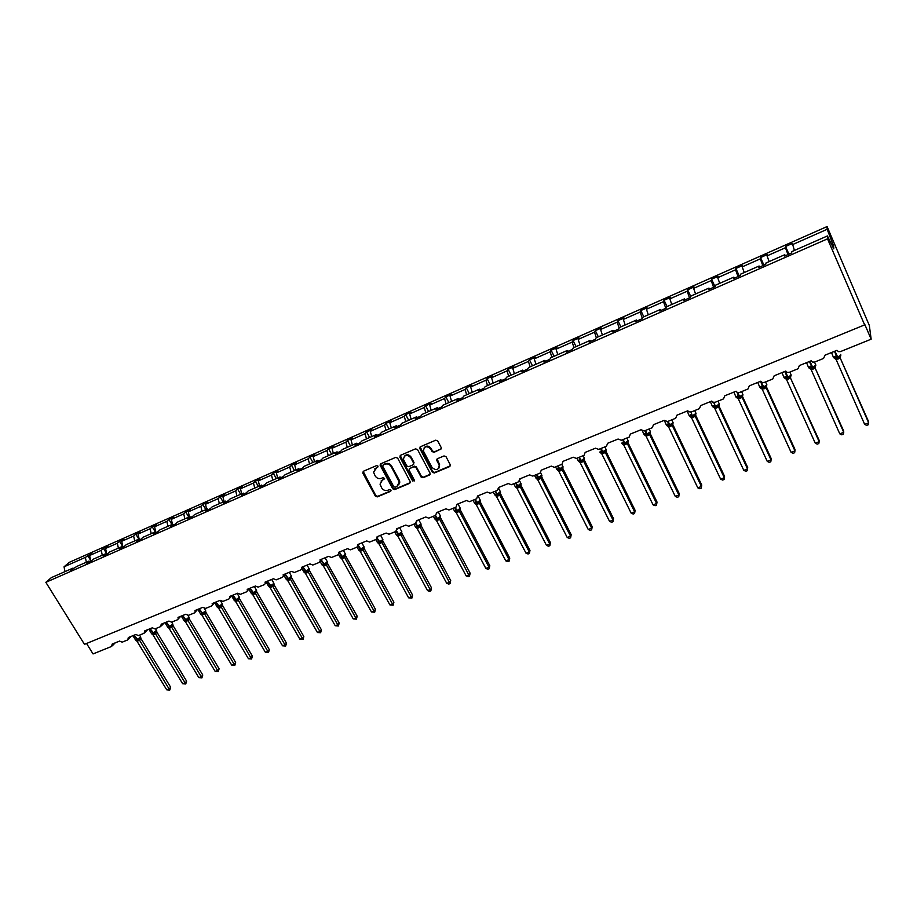 <?xml version="1.0" encoding="UTF-8"?>
<svg xmlns="http://www.w3.org/2000/svg" width="917" height="917" viewBox="0 0 917 917"><rect width="100%" height="100%" fill="white"/><g stroke="black" fill="none" stroke-linecap="round" stroke-linejoin="round"><path stroke-width="1.38" d="M377.964 466.111L376.6 465.584L363.338 471.281L362.8 473.103L375.362 496.131L377.3 496.888L390.55 491.34L390.94 490.068L389.576 489.54L387.857 490.263C385.3 491.031 383.226 490.228 381.632 487.844L380.039 484.165L382.366 480.118L384.59 478.491L383.111 477.597L381.38 478.319C378.824 479.11 376.749 478.296 375.145 475.912L373.528 472.129L377.964 466.111M440.641 449.525L441.249 447.645L437.718 440.951L435.724 440.183L420.399 446.762L419.688 448.31L432.343 472.232L434.326 473L449.639 466.593L450.339 464.919L446.017 456.689L444.023 455.932L437.443 458.706L436.733 460.323L439.22 465.194C438.624 470.203 436.217 470.948 432.022 467.464L423.436 451.095C424.158 446.166 426.577 445.456 430.692 448.952L432.067 451.554L434.073 452.322L441.341 448.803M73.784 568.758L72.913 568.139L51.352 577.63L45.85 582.329L84.467 644.33L864.628 324.893L864.49 323.747L871.15 339.187L840.499 351.589L838.482 351.647L836.992 350.317L825.036 355.166L823.558 358.444L814.663 362.043L812.577 362.066L811.19 360.782L799.418 365.551L797.973 368.783L789.216 372.336L787.061 372.313L785.777 371.076L774.177 375.775L772.779 378.985L764.148 382.469L761.912 382.4L760.743 381.22L749.315 385.851L747.963 389.026L739.457 392.465L737.153 392.338L736.087 391.215L724.82 395.777L723.502 398.906L715.122 402.299L712.738 402.116L711.787 401.061L700.691 405.566L699.407 408.661L691.154 411.997L688.69 411.744L687.842 410.77L676.918 415.195L675.669 418.267L667.53 421.556L664.252 420.33L653.477 424.697L652.274 427.723L644.25 430.967L641.006 429.752L630.392 434.05L629.211 437.054L621.302 440.252L618.092 439.037L607.627 443.278L606.481 446.247L598.686 449.399L595.5 448.195L585.184 452.379L584.072 455.313L576.392 458.42L573.228 457.216L563.061 461.343L561.983 464.254L554.407 467.315L551.277 466.123L541.248 470.18L540.193 473.057L532.731 476.083L529.625 474.891L519.733 478.903L518.713 481.746L511.354 484.726L508.27 483.546L498.516 487.5L497.53 490.32L490.263 493.254L487.214 492.085L477.597 495.982L476.634 498.768L469.47 501.668L466.444 500.499L456.953 504.35L456.024 507.112L448.963 509.967L445.96 508.797L436.595 512.603L435.701 515.331L428.72 518.151L425.752 516.993L416.513 520.741L415.642 523.447L408.753 526.232L405.807 525.074L396.694 528.765L395.846 531.447L389.06 534.198L386.137 533.052L377.139 536.697L376.325 539.345L369.62 542.062L366.72 540.915L357.848 544.515L357.045 547.14L350.432 549.822L347.566 548.687L338.809 552.229L339.084 553.318L338.029 554.842L331.507 557.479L328.653 556.344L320.01 559.851L320.285 561.021L319.254 562.43L312.812 565.032L309.992 563.909L301.452 567.371L301.727 568.62L300.73 569.927L294.368 572.495L291.56 571.383L283.135 574.799L283.399 576.117L282.436 577.32L276.155 579.865L273.369 578.753L265.059 582.123L265.311 583.51L264.383 584.633L258.181 587.132L255.419 586.032L247.212 589.356L247.452 590.812L246.547 591.843L240.426 594.319L237.686 593.219L229.582 596.497L229.812 597.999L228.941 598.961L222.9 601.403L220.183 600.314L212.171 603.558L212.4 605.105L211.552 605.999L205.591 608.407L202.886 607.318L194.989 610.527L195.195 612.109L194.381 612.946L188.489 615.33L185.819 614.241L178.001 617.405L178.207 619.021L177.428 619.8L171.605 622.162L168.946 621.073L161.232 624.202L160.681 626.575L154.927 628.902L152.291 627.824L144.668 630.919L144.129 633.269L138.456 635.561L135.842 634.495L128.311 637.544L127.795 639.883L122.179 642.152L119.577 641.086L112.149 644.101L111.645 646.416L93.053 653.936L86.542 643.482M45.85 582.329L827.512 238.844L864.628 324.893M397.657 458.145L395.685 457.388L380.773 463.784L380.051 465.079L392.774 488.83L394.723 489.586L409.624 483.351L410.346 481.929L397.657 458.145M400.454 455.336L415.561 448.837L417.556 449.605L430.096 473.183L429.5 475.017L423.012 477.734L421.041 476.978L415.974 467.475L413.991 466.719L409.716 468.53L408.993 469.974L414.518 480.497L412.639 480.978L399.881 457.182L400.454 455.336M827.512 238.844L827.409 235.944L791.749 251.636L791.646 252.966L784.643 256.038L784.769 254.708L785.319 255.74M788.941 254.158L785.56 246.478L785.445 247.739L767.048 255.877L769.157 261.586M787.99 254.571L785.445 247.739M784.769 254.708L765.982 262.984L765.787 264.337L758.886 267.374L759.116 266.01L759.677 267.019M763.93 265.162L760.537 257.551L760.319 258.858L742.197 266.87L744.26 272.555M762.818 265.643L760.319 258.858M759.116 266.01L740.615 274.16L740.317 275.547L733.52 278.527L733.852 277.129L734.437 278.138M739.285 275.994L735.881 268.463L735.572 269.804L717.724 277.691L719.73 283.353M738.013 276.556L735.572 269.804M733.852 277.129L715.627 285.153L715.237 286.574L708.543 289.52L708.967 288.087L709.563 289.073M715.008 286.677L711.592 279.215L711.191 280.579L693.607 288.362L695.579 293.99M713.575 287.308L711.191 280.579M708.967 288.087L691.028 295.985L690.535 297.44L683.944 300.34L684.46 298.885L685.068 299.848M690.81 296.615L687.658 289.818L687.177 291.205L669.846 298.873L671.771 304.467M689.504 297.899L687.177 291.205M684.46 298.885L666.785 306.668L666.201 308.146L659.713 311.001L660.32 309.51L660.939 310.462M667.026 306.553L664.08 300.249L663.507 301.682L646.428 309.235L648.308 314.795M665.788 308.33L663.507 301.682M660.32 309.51L642.909 317.179L642.232 318.692L635.836 321.5L636.536 319.987L637.166 320.916M643.791 316.789L640.834 310.542L640.181 311.998L623.342 319.437L625.188 324.973M642.347 318.44L640.181 311.998M636.536 319.987L619.376 327.541L618.62 329.077L612.327 331.851L613.095 330.303L613.748 331.22M620.889 326.865L617.932 320.686L617.187 322.165L600.589 329.501L602.4 335.014M619.135 328.034L617.187 322.165M613.095 330.303L596.188 337.743L595.351 339.313L589.15 342.041L590.009 340.471L590.663 341.376M598.32 336.814L595.339 330.682L594.525 332.183L578.168 339.416L579.934 344.907M596.314 337.685L594.525 332.183M590.009 340.471L573.343 347.807L572.426 349.4L566.305 352.094L567.245 350.489L567.921 351.383M576.059 346.615L573.079 340.539L572.185 342.064L556.057 349.194L557.788 354.65M573.939 347.543L572.185 342.064M567.245 350.489L550.819 357.722L549.822 359.338L543.804 361.997L544.813 360.37L545.5 361.252M554.109 356.277L551.128 350.248L550.154 351.807L534.256 358.845L535.952 364.267M551.874 357.252L550.154 351.807M544.813 360.37L528.628 367.488L527.55 369.138L521.613 371.752L522.701 370.101L523.401 370.972M532.468 365.803L529.487 359.831L528.444 361.413L512.763 368.347L514.414 373.746M530.118 366.834L528.444 361.413M522.701 370.101L506.746 377.128L505.599 378.801L499.742 381.38L500.911 379.695L501.61 380.555M511.136 375.202L508.144 369.287L507.032 370.881L491.569 377.724L493.186 383.1M508.671 376.279L507.032 370.881M500.911 379.695L485.173 386.63L483.958 388.315L478.181 390.86L479.419 389.163L480.13 390M490.079 384.464L487.087 378.595L485.907 380.223L470.662 386.974L472.244 392.316M487.512 385.598L485.907 380.223M479.419 389.163L463.899 395.995L462.615 397.703L456.918 400.213L458.225 398.494L458.947 399.319M469.321 393.599L466.329 387.788L465.079 389.438L450.041 396.087L451.588 401.417M466.65 394.78L465.079 389.438M458.225 398.494L442.934 405.222L441.581 406.965L435.965 409.429L437.329 407.687L438.062 408.512M448.849 402.62L445.845 396.855L444.539 398.528L429.695 405.085L431.208 410.38M446.075 403.835L444.539 398.528M437.329 407.687L422.244 414.335L420.823 416.089L415.286 418.53L416.719 416.765L417.464 417.567M437.157 459.864L436.836 459.257M428.64 411.515L425.637 405.807L424.273 407.492L409.635 413.968L411.114 419.229M425.775 412.776L424.273 407.492M416.719 416.765L401.841 423.31L400.362 425.098L394.906 427.494L396.396 425.717L397.153 426.508M408.707 420.295L405.704 414.622L404.271 416.329L389.828 422.726L391.284 427.964M405.75 421.602L404.271 416.329M396.396 425.717L381.724 432.171L380.177 433.97L374.789 436.343L376.348 434.543L377.105 435.323M399.743 482.651L399.376 481.964M389.037 428.95L386.034 423.333L384.544 425.052L370.296 431.357L371.717 436.584M385.988 430.302L384.544 425.052M376.348 434.543L361.871 440.917L360.266 442.728L354.959 445.066L356.575 443.243L357.343 444.023M369.631 437.501L366.628 431.93L365.081 433.672L351.016 439.885L352.403 445.089M366.491 438.876L365.081 433.672M356.575 443.243L342.282 449.536L340.631 451.37L335.381 453.674L337.055 451.84L337.834 452.597M350.477 445.926L347.474 440.401L345.869 442.166L331.988 448.298L333.352 453.468M347.245 447.358L345.869 442.166M337.055 451.84L322.967 458.042L321.248 459.898L316.078 462.168L317.809 460.311L318.589 461.068M331.576 454.247L328.561 448.768L326.91 450.545L313.213 456.609L314.542 461.755M328.263 455.715L326.91 450.545M317.809 460.311L303.894 466.444L302.129 468.312L297.028 470.559L298.804 468.679L299.595 469.424M312.915 462.466L309.912 457.033L308.192 458.821L294.678 464.804L295.973 469.928M309.522 463.968L308.192 458.821M298.804 468.679L285.084 474.719L283.261 476.611L278.229 478.823L280.063 476.932L280.854 477.665M294.495 470.581L291.491 465.183L289.726 466.994L276.384 472.897L277.656 477.998M291.021 472.106L289.726 466.994M280.063 476.932L266.515 482.904L264.646 484.795L259.671 486.984L261.563 485.082L262.365 485.804M276.315 478.582L273.3 473.229L271.489 475.063L258.319 480.886L259.557 485.964M272.762 480.153L271.489 475.063M261.563 485.082L248.186 490.973L246.26 492.887L241.354 495.042L243.292 493.117L244.105 493.839M258.365 486.491L255.35 481.184L253.493 483.018L240.483 488.772L241.698 493.827M254.731 488.085L253.493 483.018M243.292 493.117L230.098 498.928L228.127 500.865L223.29 502.997L225.273 501.06L226.086 501.759M240.632 494.297L237.618 489.025L235.715 490.882L222.877 496.567L224.069 501.588M236.93 495.925L235.715 490.882M225.273 501.06L212.24 506.792L210.222 508.74L205.442 510.838L207.471 508.901L208.297 509.588M223.129 502L220.114 496.773L218.166 498.642L205.488 504.258L206.657 509.256M219.358 503.662L218.166 498.642M207.471 508.901L194.61 514.563L192.547 516.512L187.825 518.586L189.899 516.626L190.736 517.314M205.844 509.611L202.829 504.43L200.846 506.31L188.317 511.846L189.452 516.833M202.004 511.308L200.846 506.31M189.899 516.626L177.21 522.22L175.101 524.192L170.436 526.243L172.556 524.272L173.393 524.937M188.776 517.131L185.761 511.984L183.732 513.875L171.353 519.354L172.476 524.306M184.867 518.85L183.732 513.875M172.556 524.272L160.016 529.785L157.862 531.768L153.265 533.797L155.431 531.814L156.268 532.479M171.915 524.547L168.9 519.446L166.825 521.349L154.606 526.759L155.787 532.089M167.937 526.301L166.825 521.349M155.431 531.814L143.052 537.259L140.851 539.253L136.312 541.259L138.513 539.253L139.361 539.918M155.26 531.883L152.245 526.817L150.136 528.742L138.054 534.072L139.327 539.884M151.213 533.66L150.136 528.742M138.513 539.253L126.282 544.641L124.047 546.647L119.565 548.618L121.812 546.612L122.66 547.254M139.201 539.792L135.796 534.107L133.641 536.032L121.72 541.305L122.958 547.128M134.707 540.938L133.641 536.032M121.812 546.612L109.731 551.931L107.461 553.948L103.025 555.897L105.317 553.879L106.166 554.51M122.912 546.887L119.542 541.294L117.353 543.242L105.57 548.446L106.785 554.246M118.385 548.114L117.353 543.242M105.317 553.879L93.385 559.129L91.07 561.158L86.691 563.084L89.018 561.055L89.877 561.685M106.659 553.639L103.483 548.4L101.26 550.36L89.614 555.507L91.872 553.547L85.35 557.387L64.041 566.809L69.291 562.339L827.077 226.556L869.339 325.501L871.15 339.187M102.268 555.209L101.26 550.36M72.913 568.139L70.563 570.179L77.234 566.236L89.018 561.055M90.611 560.333L87.619 555.427M86.347 562.224L85.35 557.387M794.42 250.467L792.368 243.464L785.56 246.478M760.537 257.551L767.242 254.594L767.048 255.877M735.881 268.463L742.483 265.552L742.197 266.87M711.592 279.215L718.103 276.338L717.724 277.691M687.658 289.818L694.077 286.975L693.607 288.362M664.08 300.249L670.396 297.463L669.846 298.873M640.834 310.542L647.058 307.791L646.428 309.235M617.932 320.686L624.064 317.97L623.342 319.437M595.339 330.682L601.392 327.999L600.589 329.501M573.079 340.539L579.04 337.892L578.168 339.416M551.128 350.248L557.009 347.646L556.057 349.194M529.487 359.831L535.287 357.263L534.256 358.845M508.144 369.287L513.852 366.754L512.763 368.347M487.087 378.595L492.727 376.108L491.569 377.724M466.329 387.788L471.888 385.323L470.662 386.974M445.845 396.855L451.336 394.425L450.041 396.087M425.637 405.807L431.047 403.4L429.695 405.085M405.704 414.622L411.045 412.26L409.635 413.968M386.034 423.333L391.307 420.995L389.828 422.726M366.628 431.93L371.832 429.626L370.296 431.357M347.474 440.401L352.598 438.131L351.016 439.885M328.561 448.768L333.628 446.533L331.988 448.298M309.912 457.033L314.909 454.821L313.213 456.609M291.491 465.183L296.42 463.005L294.678 464.804M273.3 473.229L278.172 471.074L276.384 472.897M255.35 481.184L260.164 479.052L258.319 480.886M237.618 489.025L242.375 486.927L240.483 488.772M220.114 496.773L224.814 494.699L222.877 496.567M202.829 504.43L207.471 502.378L205.488 504.258M185.761 511.984L190.335 509.955L188.317 511.846M168.9 519.446L173.416 517.452L171.353 519.354M152.245 526.817L156.715 524.845L154.606 526.759M135.796 534.107L140.209 532.147L138.054 534.072M119.542 541.294L123.898 539.368L121.72 541.305M103.483 548.4L107.793 546.498L105.57 548.446M827.409 235.944L833.794 248.862L833.645 246.146L827.168 229.284L792.277 244.724M827.168 229.284L827.077 226.556M90.806 561.273L89.614 555.507M65.015 571.623L64.041 566.809M833.645 246.146L832.659 246.57M378.068 466.833L374.617 468.988M381.059 481.024L384.578 478.812M363.166 471.372L375.798 495.57L377.735 496.326L391.055 490.733M380.566 463.899L393.198 488.268L395.147 489.025L410.312 482.629M383.146 465.011L382.744 466.295L393.771 486.686L395.135 487.214L396.958 486.446L399.285 482.078L391.238 466.65C389.645 464.243 387.547 463.429 384.968 464.231L383.088 465.034M398.769 484.898L399.697 481.528L399.193 480.072L398.769 480.623M383.57 464.472L385.404 463.693C387.983 462.89 390.069 463.693 391.674 466.111L399.193 480.072M409.452 468.679L414.404 466.168L416.375 466.936L421.442 476.416L423.413 477.184L430.199 474.284M400.213 455.474L413.04 480.416L414.518 480.898M410.69 457.583C406.816 454.144 404.397 454.752 403.446 459.383L406.77 465.951L408.741 466.707L413.017 464.885L413.739 463.406L410.69 457.583L411.091 457.044C408.844 454.27 406.575 454.018 404.294 456.311M413.693 464.185L413.601 463.039M411.091 457.044L414.003 462.5M424.181 447.725C426.497 445.364 428.801 445.593 431.082 448.413L432.469 451.015L434.452 451.783L441.02 448.986M438.991 468.037L439.598 464.644L439.323 464.002L438.945 464.541M437.134 458.901L439.323 464.002M420.124 446.923L432.732 471.682L434.715 472.45L450.35 465.825M135.682 640.238L137.424 639.997L140.76 637.533M170.654 687.223L169.771 690.065L139.476 640.089L136.931 641.121L166.722 689.825L169.267 688.862L170.654 687.223L140.966 638.587L139.522 640.135L139.659 638.702M132.908 635.676L135.418 639.779L136.954 639.676L140.714 637.04L140.645 637.98M139.476 640.089L138.857 638.817M136.931 641.121L135.567 640.146M169.771 690.065L166.722 689.825M151.637 633.819L153.391 633.567L156.727 631.102M186.61 681.148L185.75 683.99L155.454 633.658L152.875 634.69L182.678 683.761L185.257 682.775L186.61 681.148L156.922 632.168L155.5 633.704L155.638 632.26M156.899 632.111L156.715 631.377L156.899 632.111M155.454 633.658L154.835 632.375M152.875 634.69L151.523 633.716M185.75 683.99L182.678 683.761M167.788 627.32L169.553 627.045L172.877 624.58M202.772 674.992L201.912 677.858L171.628 627.148L169.015 628.191L198.829 677.617L201.431 676.62L202.772 674.992L173.072 625.658L171.662 627.194L171.02 625.852M173.038 625.612L172.855 624.901L173.038 625.612M164.991 622.677L167.479 626.815L169.095 626.724L172.832 624.099L172.763 625.085M169.015 628.191L167.662 627.205M201.912 677.858L198.829 677.617M184.122 620.74L185.91 620.454L189.223 617.989M219.106 668.768L218.269 671.645L187.985 620.557L185.349 621.623L215.163 671.404L217.799 670.396L219.106 668.768L189.406 619.078L188.019 620.614M189.372 619.021L189.2 618.345L189.372 619.021M187.985 620.557L187.389 619.25M185.349 621.623L183.985 620.626M218.269 671.645L215.163 671.404M200.663 614.081L202.462 613.782L205.763 611.318M235.646 662.475L234.809 665.364L204.548 613.886L201.878 614.963L231.703 665.112L234.374 664.091L235.646 662.475L205.935 612.407L204.594 613.932L204.743 612.464M197.843 609.369L200.319 613.542L202.004 613.45L205.717 610.848L205.649 611.88M204.548 613.886L203.964 612.567M201.878 614.963L200.514 613.954M234.809 665.364L231.703 665.112M252.393 656.102L251.567 659.002L221.306 607.134L218.613 608.223L248.438 658.75L251.143 657.718L252.393 656.102L222.671 605.667L221.352 607.192L222.201 605.117M222.636 605.621L222.464 604.991L222.636 605.621M217.398 607.341L218.899 607.169L215.678 602.137M219.897 607.914L218.899 607.169L221.513 605.701M221.306 607.134L220.733 605.805M218.613 608.223L217.249 607.214M251.567 659.002L248.438 658.75M269.323 649.649L268.509 652.56L238.282 600.303L235.543 601.403L265.38 652.308L268.108 651.265L269.323 649.649L239.612 598.847L238.328 600.348L239.165 598.285M231.611 595.935L233.961 599.947L235.738 599.844L239.417 597.276L238.787 598.652L239.417 598.205L239.612 598.847L239.337 597.964M234.339 600.52L235.852 600.326L232.643 595.259M236.85 601.093L235.852 600.326L238.489 598.858M238.282 600.303L237.709 598.961M235.543 601.403L234.179 600.383M268.509 652.56L265.38 652.308M286.471 643.126L285.668 646.038L255.453 593.391L252.691 594.503L282.516 645.786L285.29 644.731L286.471 643.126L256.76 591.935L255.488 593.448M251.487 593.62L256.565 591.327L256.76 591.935L256.485 591.087M248.851 589.173L251.098 593.024L252.909 592.921L256.577 590.365L256.336 591.362M255.453 593.391L254.892 592.027M252.691 594.503L251.327 593.471M285.668 646.038L282.516 645.786M303.825 636.513L303.034 639.447L272.842 586.387L270.045 587.51L299.87 639.183L302.679 638.117L303.825 636.513L274.114 584.931L272.888 586.433L273.725 584.347M266.308 582.329L268.429 586.009L270.297 585.917L273.954 583.372L273.323 584.737L274.114 584.931L273.851 584.106M268.853 586.616L270.4 586.41L267.191 581.263L265.311 583.51M271.375 587.189L270.4 586.41L273.06 584.92M272.842 586.387L272.292 585.012M270.045 587.51L268.681 586.467M303.034 639.447L299.87 639.183M321.397 629.83L320.618 632.764L290.448 579.292L287.617 580.438L317.442 632.501L320.274 631.423L321.397 629.83L291.686 577.859L290.483 579.349M286.425 579.544L291.686 577.859L291.423 577.045M283.983 575.406L285.989 578.914L287.892 578.822L291.537 576.289L291.319 577.252M290.448 579.292L289.91 577.905M287.617 580.438L286.242 579.384M320.618 632.764L317.442 632.501M339.187 623.056L338.419 626.002L308.284 572.116L305.407 573.274L335.221 625.738L338.098 624.649L339.187 623.056L309.476 570.683L308.307 572.174M309.27 569.503L309.476 570.683M304.226 572.368L305.808 572.139L302.816 567.268M306.771 572.942L305.808 572.139L309.144 570.065M308.284 572.116L307.745 570.718M305.407 573.274L304.043 572.208M338.419 626.002L335.221 625.738M357.194 616.201L356.438 619.158L326.337 564.849L323.426 566.018L353.228 618.895L356.14 617.783L357.194 616.201L327.495 563.416L326.36 564.906M321.959 564.838L327.495 563.416L327.243 562.66M320.148 561.571L321.764 564.448L323.77 564.356L327.392 561.857L327.186 562.786M326.337 564.849L325.81 563.439M323.426 566.018L322.05 564.952M356.438 619.158L353.228 618.895M375.431 609.255L374.686 612.235L344.62 557.49L341.674 558.671L371.465 611.96L374.411 610.837L375.431 609.255L345.743 556.069L344.643 557.547M340.482 557.754L342.121 557.502L339.359 552.951M343.061 558.327L342.121 557.502L345.468 555.415M344.62 557.49L344.104 556.057M341.674 558.671L340.299 557.593M374.686 612.235L371.465 611.96M393.897 602.228L393.164 605.209L363.132 550.028L360.175 551.289L389.931 604.933L392.912 603.799L393.897 602.228L364.221 548.618L363.178 550.085L363.969 547.953M358.96 550.303L360.622 550.04L358.1 545.856M361.562 550.888L360.622 550.04L363.361 548.515M363.132 550.028L362.628 548.584M360.152 551.232L358.65 550.028M393.164 605.209L389.931 604.933M412.593 595.11L411.882 598.102L381.919 542.532L378.859 543.701L408.627 597.827L411.641 596.669L412.593 595.11L382.939 541.076L381.93 542.532L382.721 540.388M375.787 539.563L377.151 542.05L379.317 541.958L382.893 539.505L382.32 541.385L382.698 540.377M377.678 542.761L379.374 542.497L377.093 538.737M380.291 543.345L379.374 542.497L382.125 540.95M381.885 542.486L381.392 541.019M378.859 543.701L377.495 542.589M411.882 598.102L408.627 597.827M431.529 587.889L430.83 590.903L400.878 534.829L397.818 536.067L427.563 590.617L430.623 589.459L431.529 587.889L401.898 533.442L400.924 534.886L401.703 532.731M394.723 531.906L396.087 534.393L398.31 534.302L401.875 531.86L401.291 533.82L401.657 532.754M396.637 535.115L398.356 534.84L396.201 531.264M399.262 535.7L398.356 534.84L401.13 533.281M400.878 534.829L400.397 533.362M397.818 536.067L396.453 534.943M430.83 590.903L429.615 591.373L427.563 590.617M450.705 580.587L450.029 583.613L420.124 527.08L417.052 528.387L446.739 583.327L449.846 582.146L450.705 580.587L421.109 525.693L420.169 527.137L420.949 524.971M415.837 527.367L417.59 527.092L415.458 523.515M418.484 527.963L417.59 527.092L420.376 525.521M420.124 527.08L419.654 525.59M417.029 528.33L415.653 527.206M450.029 583.613L448.791 584.083L446.739 583.327M470.134 573.194L469.47 576.231L439.621 519.228L436.481 520.501L466.18 575.933L469.309 574.741L470.134 573.194L440.561 517.853L439.667 519.286L440.435 517.119M433.363 516.271L434.704 518.781L437.042 518.678L440.584 516.271L439.988 518.449L440.332 517.211M435.277 519.526L437.077 519.24L434.956 515.629M437.959 520.122L437.077 519.24L439.873 517.658M439.621 519.228L439.163 517.727M436.481 520.501L435.105 519.354M469.47 576.231L468.22 576.701L466.18 575.933M489.816 565.697L489.174 568.746L489.036 567.233L459.383 511.273L456.196 512.557L485.861 568.448L489.036 567.233L489.816 565.697L460.277 509.909L459.417 511.331L460.185 509.153M453.055 508.305L454.396 510.826L456.414 510.872L460.323 508.327L459.715 510.62L460.047 509.29M454.981 511.571L456.815 511.285L454.706 507.64M457.698 512.179L456.815 511.285L459.635 509.692M459.383 511.273L458.936 509.749M456.196 512.557L454.821 511.411M489.174 568.746L487.901 569.228L485.861 568.448M509.76 558.109L509.13 561.17L509.015 559.634L479.396 503.215L476.198 504.568L505.794 560.86L509.015 559.634L509.76 558.109L480.244 501.863L479.442 503.273L480.187 501.083M473.012 500.235L474.341 502.757L476.427 502.803L480.325 500.269L479.717 502.711L480.027 501.255M474.949 503.513L476.817 503.215L474.708 499.547M477.688 504.132L476.817 503.215L479.66 501.622M479.396 503.215L478.961 501.679M476.175 504.51L474.8 503.353M509.13 561.17L507.846 561.651L505.794 560.86M529.969 550.418L529.35 553.49L529.269 551.942L499.685 495.042L496.441 496.418L526.003 553.18L529.269 551.942L529.969 550.418L500.487 493.701L499.719 495.1L500.464 492.91M495.237 495.386L497.094 495.042L494.997 491.34M497.954 495.971L497.094 495.042L499.948 493.449M499.685 495.042L499.261 493.495M496.418 496.361L495.042 495.191M529.35 553.49L528.043 553.983L526.003 553.18M550.441 542.623L549.833 545.707L549.787 544.136L520.237 486.767L516.924 488.108L546.475 545.386L549.787 544.136L550.441 542.623L521.005 485.437L520.283 486.824L521.016 484.623M515.675 487.087L517.635 486.767L515.549 483.03M518.483 487.706L517.635 486.767L520.512 485.15M520.237 486.767L519.836 485.196M516.924 488.108L515.56 486.916M549.833 545.707L548.515 546.211L546.475 545.386M571.188 534.726L570.603 537.821L570.58 536.227L541.076 478.376L537.717 479.729L567.222 537.5L570.58 536.227L571.188 534.726L541.798 477.058L541.11 478.433M537.97 477.723L537.224 476.817L536.972 477.7L537.97 477.986M537.373 476.542L535.803 477.906L536.445 478.731L538.462 478.376L536.376 474.605M539.299 479.327L538.462 478.376L541.844 476.221M541.076 478.376L540.686 476.794M537.717 479.729L536.353 478.536M570.603 537.821L569.262 538.325L567.222 537.5M592.21 526.713L591.648 529.831L591.648 528.215L562.201 469.871L558.797 471.246L588.256 529.499L591.648 528.215L592.21 526.713L562.866 468.564L562.236 469.928L562.958 467.704M559.106 469.378L558.235 468.335L557.995 469.217L559.003 469.504M558.476 468.002L556.848 469.389L557.513 470.238L559.576 469.871L557.502 466.065M560.39 470.834L559.576 469.871L562.488 468.232M562.201 469.871L561.823 468.266M558.797 471.246L557.421 470.043M591.648 529.831L590.284 530.335L588.256 529.499M613.519 518.598L612.98 521.727L613.014 520.088L583.648 461.308L580.163 462.638L609.564 521.395L613.014 520.088L613.519 518.598L584.232 459.956L583.659 461.308L584.358 459.073M580.404 460.758L579.544 459.738L579.315 460.621L580.312 460.907M579.876 459.348L578.191 460.77L578.856 461.629L580.977 461.24L578.902 457.4M581.779 462.225L580.977 461.24L583.911 459.6L584.209 457.812M583.613 461.251L583.246 459.623M580.163 462.638L578.787 461.423M612.98 521.727L611.605 522.243L609.564 521.395M635.114 510.379L634.598 513.509L634.667 511.846L605.323 452.505L601.827 453.915L631.171 513.176L634.667 511.846L635.114 510.379L605.885 451.233L605.358 452.574M601.988 452.024L601.139 451.015L600.922 451.898L601.93 452.196M600.75 452.952L602.664 452.505L600.612 448.619M603.466 453.502L602.664 452.505L606.057 450.327M605.323 452.505L604.968 450.866M601.827 453.915L600.452 452.689M634.598 513.509L633.2 514.047L631.171 513.176M657.019 502.046L656.515 505.187L656.618 503.502L627.343 443.645L623.789 445.077L653.076 504.854L656.618 503.502L657.019 502.046L627.847 442.384L627.366 443.702M623.881 443.163L623.044 442.177L622.826 443.06L623.835 443.358M623.571 441.662L621.737 443.152L622.448 444.057L624.672 443.633L622.62 439.724M625.451 444.642L624.672 443.633L628.053 441.455M627.343 443.645L626.999 441.983M623.789 445.077L622.414 443.828M656.515 505.187L655.105 505.726L653.076 504.854M679.222 493.587L678.74 496.75L678.867 495.042L649.66 434.658L646.084 436.171L675.279 496.406L678.867 495.042L679.222 493.587L650.119 433.409L649.694 434.715L650.371 432.457M646.072 434.188L645.247 433.214L645.041 434.096L646.049 434.394M645.889 432.641L643.975 434.165L644.708 435.082L646.978 434.647L644.938 430.692M647.734 435.667L646.978 434.647L649.97 432.962M649.66 434.658L649.339 432.973M646.061 436.102L644.697 434.853M678.74 496.75L677.308 497.289L675.279 496.406M701.734 485.013L701.264 488.188L701.436 486.457L672.299 425.545L668.642 427.013L697.803 487.844L701.436 486.457L701.734 485.013L672.7 424.307L672.333 425.603L672.998 423.333M668.585 425.075L667.759 424.124L667.565 425.007L668.573 425.305M668.504 423.494L666.521 425.052L667.278 425.981L669.593 425.522L667.576 421.533M670.35 426.565L669.593 425.522L672.608 423.837M672.299 425.545L671.989 423.837M668.642 427.013L667.278 425.74M701.264 488.188L699.82 488.738L697.803 487.844M724.556 476.324L724.121 479.511L724.315 477.757L695.258 416.295L691.556 417.785L720.624 479.155L724.315 477.757L724.556 476.324L695.602 415.08L695.281 416.364M691.418 415.837L690.604 414.897L690.409 415.791L691.418 416.089M691.464 414.209L689.389 415.802L690.169 416.754L692.541 416.284L690.971 412.065M693.275 417.338L692.541 416.284L695.946 414.083M695.258 416.295L694.96 414.576M691.556 417.785L690.192 416.501M724.121 479.511L722.642 480.072L720.624 479.155M743.79 470.352L745.796 471.281L747.286 470.708L747.527 468.931L718.573 406.988L714.813 408.501L743.79 470.352L747.527 468.931L747.71 467.51L718.836 405.738L718.573 406.988L719.215 404.695M714.572 406.472L713.758 405.555L713.586 406.449L714.595 406.735M714.733 404.798L712.578 406.426L713.38 407.4L715.822 406.896L713.644 402.448M716.532 407.973L715.822 406.896L718.871 405.188M718.538 406.919L718.275 405.176M714.79 408.432L713.426 407.137M767.265 461.411L769.271 462.363L770.796 461.778L771.059 459.979L742.174 397.405L738.357 398.941L767.265 461.411L771.059 459.979L771.186 458.569L742.392 396.224L742.208 397.474L742.827 395.17M738.059 396.969L737.257 396.064L737.096 396.958L738.093 397.244M738.357 395.25L736.11 396.912L736.936 397.898L739.434 397.382L736.959 392.224M740.134 398.471L739.434 397.382L742.506 395.663M742.174 397.405L741.91 395.651M738.357 398.941L736.993 397.623M791.096 452.356L793.09 453.307L794.626 452.723L794.947 450.889L766.142 387.753L762.268 389.312L791.096 452.356L794.947 450.889L794.993 449.502L766.303 386.584L766.176 387.822L766.474 385.988L763.391 387.731L760.399 381.357M761.878 387.329L761.099 386.447L760.938 387.341L761.935 387.616M762.314 385.553L759.975 387.261L760.823 388.269L763.391 387.731L764.067 388.842M766.142 387.753L765.901 385.977M762.268 389.312L760.915 387.983M815.259 443.163L817.253 444.137L818.812 443.541L819.168 441.685L790.488 378.022L786.534 379.546L815.259 443.163L819.168 441.685L819.156 440.309L790.488 378.022L790.809 376.188L787.692 377.93L784.723 371.5M786.052 377.552L785.284 376.681L785.135 377.586L786.121 377.85M786.626 375.729L784.184 377.472L785.078 378.492L787.692 377.93L788.356 379.065M790.454 377.964L790.236 376.153M786.534 379.546L785.181 378.205M839.777 433.844L841.772 434.818L843.353 434.222L843.743 432.331L815.167 368.095L811.155 369.631L839.777 433.844L843.743 432.331L843.663 430.979L815.167 368.095L815.488 366.227L812.359 367.992L809.402 361.504M810.811 367.889L809.826 366.777L809.688 367.671L810.674 367.946M811.304 365.757L808.76 367.545L809.677 368.577L812.359 367.992L813.001 369.138M815.133 368.026L814.938 366.204M811.155 369.631L809.803 368.267M864.662 424.376L866.645 425.373L868.25 424.766L868.674 422.852L840.19 357.939L836.144 359.567L864.662 424.376L868.674 422.852L868.537 421.511L840.213 358.008L840.545 356.128L837.393 357.905L834.459 351.349M837.164 356.197L834.734 356.713L834.608 357.619L835.582 357.882M836.338 355.636L833.691 357.458L834.642 358.513L837.393 357.905L838.012 359.063M840.19 357.939L840.006 356.094M834.734 356.713L835.696 357.859M836.144 359.567L834.791 358.192M541.752 469.985L541.42 470.639M520.375 478.64L519.939 479.476M390.974 490.767L390.55 491.34M139.544 635.126L140.542 636.753M138.146 640.834L133.882 635.286M138.456 640.708L134.191 635.16M148.852 629.222L151.351 633.338L152.921 633.234L156.498 630.311M154.113 634.404L149.861 628.81M154.423 634.277L150.17 628.684M171.651 622.139L172.648 623.801M170.264 627.904L166.011 622.265M170.573 627.778L166.332 622.139M171.662 627.194L171.811 625.738M181.314 616.064L183.801 620.224L185.452 620.121L188.994 617.198M186.61 621.325L182.368 615.639M186.93 621.187L182.689 615.502M188.031 620.603L188.18 619.135M204.285 608.429L205.534 610.527M203.15 614.654L198.92 608.922M203.471 614.528L199.241 608.796M214.589 602.629L217.042 606.779L218.773 606.687L222.269 603.776M220.218 607.788L215.999 601.999M237.171 593.425L239.222 596.933M237.171 600.956L232.964 595.133M254.318 586.479L256.37 590.021M254.009 594.182L249.802 588.301M254.341 594.056L250.135 588.164M255.499 593.437L255.671 591.935M271.684 579.441L273.747 583.006M271.707 587.052L267.523 581.126M289.268 572.311L291.331 575.91M288.958 580.117L284.889 574.306M289.302 579.98L285.141 574.008M290.494 579.349L290.666 577.813M301.888 568.425L303.768 571.727L305.716 571.635L309.132 568.735M307.115 572.804L303.068 566.958M309.476 570.706L309.224 569.904M308.33 572.174L308.502 570.626M325.099 557.788L327.163 561.456M324.801 565.686L320.973 560.149M325.157 565.537L321.214 559.828M326.372 564.895L326.555 563.347M338.556 554.51L339.989 557.077L341.697 557.123L345.434 554.097M343.417 558.189L339.611 552.619M343.359 550.383L345.652 554.498L345.101 556.229L345.491 555.324M344.654 557.536L344.849 555.977M357.08 547.128L358.455 549.615L360.198 549.661L363.923 546.635M361.917 550.739L358.238 545.328M361.848 542.887L364.152 547.048L363.59 548.847L363.98 547.896M380.589 535.299L382.664 539.081M380.658 543.196L377.311 538.325M399.56 527.607L401.635 531.424M399.64 535.551L396.511 531M413.922 524.146L415.263 526.645L417.178 526.69L420.857 523.676M418.863 527.814L415.825 523.355M418.782 519.813L421.098 524.111L420.513 526.175L420.869 525.028M438.257 511.927L440.343 515.812M438.337 519.973L435.334 515.48M457.996 503.926L460.07 507.858M458.076 512.03L455.084 507.491M477.986 495.822L480.072 499.799M478.078 503.972L475.098 499.387M493.243 492.051L494.561 494.584L496.705 494.63L500.338 491.627M498.344 495.822L495.386 491.191M498.768 488.589L500.59 492.108L499.96 494.722L500.281 493.117M513.738 483.763L515.045 486.297L517.257 486.342L520.879 483.339M518.884 487.546L515.95 482.869M521.005 485.437L520.409 486.755L521.131 483.832L519.664 480.978M534.508 475.361L535.803 477.917L538.084 477.94L541.706 474.949M539.7 479.167L536.789 474.444M541.122 478.433L541.362 476.748M555.564 466.845L556.837 469.435L559.198 469.424L562.809 466.432M560.803 470.673L557.903 465.893M562.052 469.47L563.095 466.902L561.754 464.346M576.908 458.213L578.157 460.827L581.023 460.632L579.326 457.239M582.192 462.065L581.023 460.632L584.461 458.34L583.143 455.692M601.575 450.568L599.775 452.104L602.309 452.047L606.16 449.594L605.896 449.066M603.879 453.33L601.036 448.447M605.358 452.562L606.16 449.594L604.83 446.911M621.737 443.152L624.741 443.003L628.156 440.745L627.893 440.194M625.875 444.47L623.044 439.552M627.377 443.702L628.156 440.745L626.827 438.017M642.439 431.013L643.917 434.291L647.058 434.005L650.474 431.758L650.199 431.208M648.17 435.495L645.373 430.52M664.309 420.445L666.453 425.201L669.697 424.869L673.089 422.645L672.826 422.095M670.786 426.394L668.012 421.362M693.722 417.155L692.656 415.619L696.037 413.407L695.774 412.845M687.142 411.057L689.32 415.974L692.209 415.802M695.292 416.364L695.579 414.576M710.343 401.646L712.498 406.621L715.948 406.231L719.318 404.03L719.054 403.457M715.948 406.231L716.991 407.79M733.887 392.109L736.019 397.13L739.572 396.706L742.93 394.528L742.667 393.943M740.592 398.287L737.646 392.545M757.763 382.435L759.884 387.501L763.54 387.031L766.899 384.876L766.623 384.292M764.537 388.648L761.179 381.873M781.995 372.611L784.092 377.735L787.863 377.231L791.211 375.087L790.935 374.491M788.826 378.87L785.193 371.316M785.112 378.503L785.731 378.687M806.57 362.651L808.656 367.82L812.542 367.281L815.878 365.149L815.614 364.553M813.482 368.943L809.883 361.309M809.711 368.577L810.41 368.806M831.524 352.541L833.587 357.756L837.588 357.183L840.912 355.062L840.648 354.466M838.505 358.868L834.94 351.154M834.642 358.513L835.456 358.776M115.187 642.863L112.31 645.809M131.269 636.341L128.483 639.241M147.545 629.75L144.852 632.581M164.028 623.067L161.426 625.841M180.706 616.316L178.207 619.021M197.579 609.473L195.195 612.109M214.67 602.549L212.4 605.105M231.967 595.534L229.812 597.999M249.481 588.439L247.452 590.812M285.164 573.973L283.399 576.117M303.344 566.603L301.727 568.62M321.752 559.141L320.285 561.021M340.39 551.587L339.084 553.318M359.269 543.941L358.123 545.5M378.4 536.181L377.414 537.568M397.772 528.33L396.946 529.522M417.395 520.386L416.742 521.36M437.283 512.316L436.79 513.084M155.5 628.672L156.681 630.609L156.028 631.985M156.039 631.973L156.612 631.572M187.939 615.445L189.177 617.519L188.535 618.895M188.535 618.883L189.108 618.517M220.458 600.692L222.464 604.108L221.822 605.484M307.069 565.09L309.35 569.113L308.811 570.729L309.304 570.191M540.984 478.135L541.958 475.453L540.629 472.828M583.441 460.735L583.923 459.589M600.658 452.895L599.81 452.024M605.14 451.898L605.633 450.843M627.136 442.957L627.629 441.971M649.454 433.901L650.474 431.758L649.133 428.996M672.092 424.731L673.089 422.645L671.76 419.848M695.063 415.424L696.037 413.407L694.696 410.564M718.355 406.002L719.318 404.03L717.977 401.153M741.979 396.431L742.93 394.528L741.589 391.593M765.959 386.733L766.899 384.876L765.546 381.908M790.294 376.887L791.211 375.087L789.846 372.073M814.984 366.903L815.878 365.149L814.514 362.089M840.912 355.062L840.041 356.782"/></g></svg>
